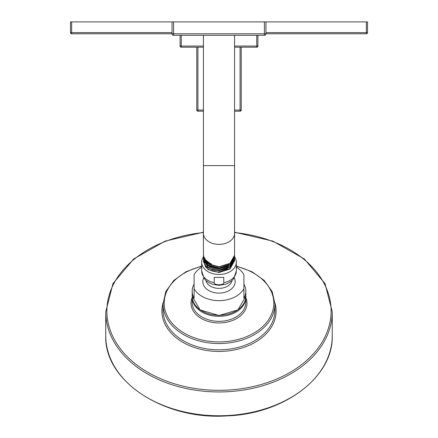 <?xml version="1.0" encoding="UTF-8"?>
<svg xmlns="http://www.w3.org/2000/svg" width="438" height="438" viewBox="0 0 438 438"><rect width="100%" height="100%" fill="white"/><g stroke="black" fill="none" stroke-linecap="round" stroke-linejoin="round"><path stroke-width="0.66" d="M367.509 32.631A1.15 1.15 0 0 1 366.36 33.781L265.948 33.781L265.948 21.9L367.509 21.9L367.509 32.631L265.948 32.631M172.052 33.781L71.64 33.781L71.64 21.9L265.948 21.9L265.948 33.781L172.052 33.781L172.052 21.9L172.052 33.781A1.533 1.533 0 0 0 173.585 35.314L173.585 21.9M71.64 33.781A1.15 1.15 0 0 1 70.491 32.631L70.491 21.9L71.64 21.9M366.36 33.781L366.36 21.9M234.571 47.194L256.75 47.194A1.15 1.15 0 0 0 257.9 46.045L257.9 35.314M203.429 47.194L181.25 47.194A1.15 1.15 0 0 1 180.1 46.045L180.1 35.314M181.25 47.194L181.25 35.314M256.75 47.194L256.75 46.045L234.571 46.045M241.228 110.047A1.15 1.15 0 0 1 240.079 111.197L240.079 110.047L241.228 110.047L241.228 47.194M196.771 110.047L197.921 110.047L197.921 111.197A1.15 1.15 0 0 1 196.771 110.047L196.771 47.194M240.079 111.197L234.571 111.197M203.429 111.197L197.921 111.197M234.571 232.217L272.852 241.114L304.333 258.973L325.023 283.589L332.25 311.872L332.25 335.683A113.25 80.083 180 0 1 219 415.761A113.25 80.083 180 0 1 105.75 335.683C104.014 380.989 163.954 420.332 226.983 415.897C284.404 413.959 333.526 376.811 332.25 335.683M332.25 311.872A113.25 80.083 180 0 1 219 391.95A113.25 80.083 180 0 1 105.75 311.872L105.75 335.683M163.046 303.983L163.046 310.246A55.955 39.568 0 0 0 219 349.809A55.955 39.568 0 0 0 274.954 310.246L274.954 303.983A55.955 39.568 180 0 1 219 343.551A55.955 39.568 180 0 1 163.046 303.983L165.805 291.588L173.776 280.462L186.128 271.68L201.655 266.041M245.817 296.827L245.827 302.357A26.828 18.971 0 0 1 219 321.328A26.828 18.971 0 0 1 192.172 302.357L192.183 296.827M192.172 296.285L200.084 309.912L219 315.48L237.916 309.912L245.827 296.285A26.828 18.971 0 0 1 219 315.256A26.828 18.971 0 0 1 192.172 296.285L192.172 291.166A26.828 18.971 180 0 0 194.089 298.207L194.089 274.642A26.828 18.971 180 0 1 201.655 267.207M236.345 267.207A26.828 18.971 180 0 1 243.911 274.642L243.911 288.724A26.828 18.971 0 0 1 219 300.649A26.828 18.971 0 0 1 194.089 288.724M192.172 291.166A26.828 18.971 180 0 1 194.089 284.125M245.827 296.285L245.827 291.166A26.828 18.971 180 0 1 243.911 298.207L243.911 288.724M243.911 284.125A26.828 18.971 180 0 1 245.827 291.166M234.242 277.873A16.168 11.432 180 0 1 219 293.11A16.168 11.432 180 0 1 203.758 277.873M223.774 282.724C223.993 283.802 222.4 284.514 219 284.87C215.595 284.514 214.001 283.797 214.226 282.724L214.226 277.385L223.774 277.385L223.774 282.724A17.345 12.264 0 0 0 236.345 270.936L233.804 278.502L231.877 280.643L229.293 282.565L225.335 284.344L219 285.308L212.665 284.344L208.707 282.565L206.123 280.643L204.196 278.502L201.655 270.936A17.345 12.264 0 0 0 214.226 282.724M234.571 256.805A17.345 12.264 180 0 1 236.345 262.209A17.345 12.264 180 0 1 219 274.467A17.345 12.264 0 0 1 201.655 262.209L201.655 270.936M203.451 256.777A17.345 12.264 0 0 0 201.655 262.209M203.462 260.73L205.51 266.742L206.199 266.134M234.544 259.761L234.571 260.429L230.01 268.461L219 271.927C213.114 271.899 208.619 270.169 205.51 266.742M203.435 261.683L207.99 269.507L219 272.491L230.01 269.031L234.565 260.719M203.429 259.444L205.51 265.395C208.619 268.822 213.114 270.553 219 270.585L230.01 267.12L234.571 259.099L234.571 258.458L230.01 266.49L219 269.961L207.99 266.983L203.429 259.444L203.456 258.798M234.549 255.891L234.571 256.498L230.01 264.525L219 267.996L207.99 265.017L203.429 257.478L203.456 256.86M234.544 257.829L234.571 258.458M210.048 268.768L218.699 270.755L227.47 268.636M209.402 266.539L218.732 268.877L228.198 266.364M208.855 264.328L218.759 266.988L228.806 264.109M203.451 254.932L203.429 256.241L207.99 263.786L219 266.775L230.01 263.309L234.571 255.288L234.571 233.372A15.571 11.01 180 0 1 219 244.382A15.571 11.01 180 0 1 203.429 233.372L203.429 254.319C203.632 258.562 206.298 261.782 211.428 263.972L211.428 264.459C206.298 262.499 203.632 259.51 203.429 255.502L203.511 255.469M203.429 257.478L203.429 258.146L207.99 265.696L219 268.68L230.01 265.214L234.571 257.194L234.571 256.498M205.625 259.98L211.428 264.459M264.415 21.9L264.415 35.314L173.585 35.314M264.415 35.314A1.533 1.533 0 0 0 265.948 33.781M172.052 32.631L70.491 32.631M203.429 46.045L180.1 46.045M257.9 46.045L256.75 46.045L256.75 35.314M203.429 110.047L197.921 110.047L197.921 47.194M240.079 47.194L240.079 110.047L234.571 110.047M234.571 232.556A112.101 79.267 180 0 1 331.101 311.057A112.101 79.267 180 0 1 219 390.324A112.101 79.267 180 0 1 106.899 311.057A112.101 79.267 180 0 1 203.429 232.556M163.062 302.926A57.104 40.378 0 0 0 161.896 311.057A57.104 40.378 0 0 0 219 351.435A57.104 40.378 0 0 0 276.104 311.057A57.104 40.378 0 0 0 274.938 302.926M236.345 266.408A54.805 38.752 180 0 1 273.805 303.173A54.805 38.752 180 0 1 219 341.925A54.805 38.752 180 0 1 164.195 303.173A54.805 38.752 180 0 1 201.655 266.408M192.172 297.555A27.977 19.781 0 0 0 191.023 303.173A27.977 19.781 0 0 0 219 322.954A27.977 19.781 0 0 0 246.977 303.173A27.977 19.781 0 0 0 245.827 297.555M245.827 297.369A26.828 18.971 180 0 1 219 316.34A26.828 18.971 180 0 1 192.172 297.369M232.091 280.446A13.244 9.368 180 0 1 219 288.379A13.244 9.368 0 0 1 205.909 280.446M234.571 35.314L234.571 165.619L203.429 165.619L203.429 233.372M105.75 311.872L112.971 283.589L133.667 258.973L165.148 241.114L203.429 232.217M236.345 266.041L251.872 271.68L264.224 280.462L272.195 291.588L274.954 303.983M236.345 262.209L236.345 270.936M203.429 261.409L203.429 261.962M234.571 261.004L234.571 260.429M234.571 165.619L234.571 233.372M203.429 35.314L203.429 165.619"/></g></svg>
